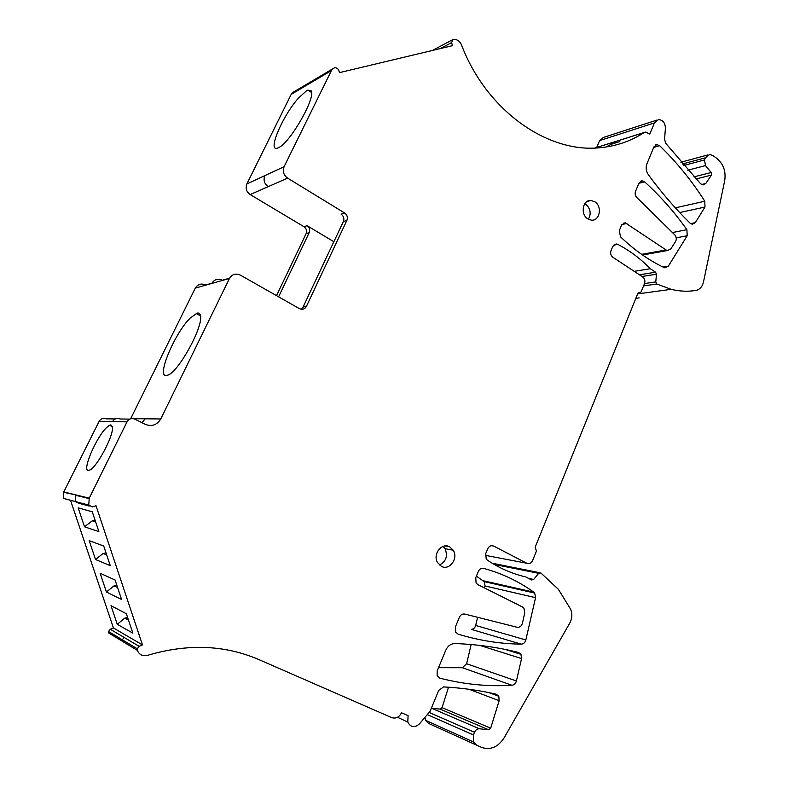 <?xml version="1.0" encoding="UTF-8"?>
<svg xmlns="http://www.w3.org/2000/svg" width="788" height="788" viewBox="0 0 788 788"><rect width="100%" height="100%" fill="white"/><g stroke="black" fill="none" stroke-linecap="round" stroke-linejoin="round"><path stroke-width="1.18" d="M129.843 419.098L120.14 418.989C116.929 417.778 114.388 418.645 112.536 421.6L127.026 421.866C128.946 418.792 131.566 417.896 134.886 419.157L145.278 424.338C151.867 426.83 157.029 425.027 160.762 418.96L229.466 278.44C232.115 274.175 235.75 273.072 240.36 275.12L299.479 308.669C302.425 309.97 304.729 309.221 306.394 306.424L303.065 307.074L343.371 221.536C344.435 218.552 343.686 216.089 341.125 214.169L344.632 212.977L287.61 178.127C283.581 175.103 282.409 171.292 284.094 166.711L332.093 69.206L335.353 67.344L338.515 69.442L339.47 72.624L452.479 45.674L451.593 42.621L453.07 39.548C456.784 39.055 459.581 40.818 461.463 44.827C486.235 110.359 547.532 153.384 599.924 147.711C616.078 146.233 630.824 141.18 644.16 132.542L645.5 132.059L649.785 134.068L654.414 122.928L658.374 119.609C662.787 119.855 665.131 122.701 665.407 128.139L664.57 139.328L665.712 143.288L700.66 183.831L703.132 184.963L705.762 183.496L711.446 175.103L711.239 172.513L705.467 165.608L704.541 159.944L705.398 157.817L709.633 154.448L712.805 155.472L716.824 158.398C723.453 163.983 726.073 171.42 724.694 180.688L703.477 282.015C702.305 286.783 699.734 289.59 695.774 290.457C687.678 291.747 679.473 291.373 671.169 289.334L656.798 283.995L655.774 281.907L656.463 274.224L655.596 272.224L650.327 268.728C640.545 258.71 629.691 250.584 617.762 244.359L616.679 243.984L612.769 246.417L611.025 250.633C610.178 253.362 610.798 255.578 612.897 257.292L642.693 276.933C644.742 278.607 645.352 280.794 644.535 283.493L641.107 291.964L637.945 293.126L535.21 547.079L536.401 551.127L532.599 560.554C531.201 563.292 529.26 564.188 526.768 563.243L493.731 546.094L491.426 545.69M493.731 546.094C491.16 545.109 489.161 546.005 487.713 548.783L485.743 553.54L486.206 558.978L487.408 560.189C499.543 568.256 512.338 573.841 525.793 576.954L531.664 579.978L533.653 579.466L538.667 573.319L540.814 572.915L558.406 589.355L570.551 609.075C572.492 613.744 572.236 618.413 569.783 623.072L504.064 737.913C497.957 747.211 490.431 750.363 481.488 747.369L428.603 723.453L425.579 720.34L424.949 717.375M476.592 745.212L473.411 741.902L473.44 734.948L474.524 732.279C475.627 729.885 477.292 728.723 479.508 728.801L431.4 708.156L440.118 709.131L442.068 707.663L448.5 687.215M137.319 650.346L108.567 632.902L137.319 650.346C139.249 654.779 142.638 656.453 147.494 655.35C187.603 643.481 224.698 644.88 258.769 659.546L391.734 717.622C395.911 718.883 399.171 717.267 401.506 712.766L408.095 715.662L407.78 722.064L397.507 717.277M108.567 632.902L108.488 631.493L110.31 629.267L113.433 627.967L70.546 500.36M113.433 627.967L142.48 644.909L95.988 505.669L92.56 506.94L88.748 505.177L63.276 498.351L63.582 492.323L99.121 421.353C100.913 418.517 103.366 417.679 106.478 418.842L115.265 418.94M130.7 418.664L195.306 288.132C197.808 284.163 201.226 283.119 205.56 285.01L211.883 283.207M276.519 295.638L306.138 233.642C307.153 230.835 306.443 228.53 304.01 226.737L250.17 194.557C246.368 191.77 245.265 188.233 246.861 183.959L291.205 94.353L292.309 92.777L295.204 91.053M654.414 122.928L599.629 140.589L596.713 147.435M599.629 140.589L603.45 137.437L656.877 120.101M639.157 297.894L635.837 298.327M477.439 617.969L475.666 625.455C474.928 627.908 473.46 629.198 471.263 629.346L521.213 644.16C500.144 643.865 479.084 640.526 458.035 634.143L455.464 631.897L455.365 626.992L459.404 617.231C460.714 614.61 462.605 613.576 465.078 614.128L517.253 627.317C519.834 627.484 521.577 626.096 522.464 623.15L524.739 612.749L523.971 608.336L522.414 606.957L477.833 584.607L476.08 582.962L475.755 577.702L478.346 571.438C479.547 568.985 481.32 567.971 483.645 568.384C501.867 573.339 518.573 581.258 533.762 592.143L534.697 593.068L535.554 597.678L525.832 639.974C525.064 642.594 523.518 643.993 521.213 644.16M476.395 576.146L484.206 581.633L485.004 585.947L484.531 587.966M471.165 644.525L466.614 663.752L462.379 667.722L438.532 667.692M479.508 728.801L488.668 729.767L440.118 709.131M407.78 722.064C410.706 727.472 414.606 728.073 419.492 723.857L430.12 711.239L438.709 690.386L443.565 686.919C461.719 687.875 479.252 690.298 496.164 694.169L498.804 696.296L499.129 700.719L490.707 728.181L488.668 729.767M650.327 268.728L634.212 271.338M518.543 652.474L520.947 654.306L521.558 658.571L516.406 680.99C515.677 683.541 514.19 684.959 511.964 685.274C488.077 686.742 464.083 684.388 439.97 678.202L437.113 675.611L437.163 671.002L445.732 650.287C447.791 645.884 450.913 643.638 455.1 643.54C477.144 644.367 498.292 647.352 518.543 652.474M666.067 249.954L667.485 250.535L670.815 248.919L675.523 241.561C676.715 239.276 676.498 237.089 674.892 234.982L636.97 197.66C635.226 195.867 634.754 193.769 635.542 191.356L638.93 183.141L642.141 180.797L644.623 181.831C660.354 196.113 674.449 212.071 686.9 229.692L687.205 235.74L668.342 266.167L664.836 267.831L664.028 267.556C648.622 260.158 634.113 249.914 620.52 236.824L619.269 230.687L621.535 225.22L625.199 222.807L666.067 249.954L641.619 254.347M704.984 207.047L704.807 201.245C691.815 180.767 676.754 162.249 659.625 145.681L656.798 144.568L653.951 146.834L646.938 163.786C645.579 167.608 646.062 171.272 648.386 174.778C661.457 192.607 675.365 208.741 690.101 223.201L692.278 224.275L695.321 222.64L704.984 207.047L679.68 212.553M278.597 296.82L309.221 232.637C310.236 229.81 309.526 227.496 307.084 225.693L333.856 241.719M306.581 90.748L307.881 90.108L311.014 90.659C316.737 96.215 290.092 143.032 278.597 147.612L277.937 147.908C266.561 153.217 282.577 115.334 298.898 97.633L306.581 90.748M137.289 650.277L137.201 648.751L139.151 646.337L110.31 629.267M142.48 644.909L139.151 646.337M106.419 592.005L100.135 573.26L115.068 579.988L121.598 599.51L106.419 592.005L113.984 585.888L116.88 585.376L116.102 585.041M117.264 624.313L111.01 605.676L126.366 613.754L132.857 633.158L117.264 624.313L124.78 618.127L127.646 617.585M84.543 526.817L78.179 507.856L92.275 511.826L98.884 531.595L84.543 526.817L92.216 520.848L95.102 520.267M95.515 559.51L89.192 540.657L103.711 546.005L110.281 565.656L95.515 559.51L103.13 553.462L106.025 552.93M127.676 617.684L126.878 617.25M88.748 505.177L89.231 498.164L63.759 491.948M127.026 421.866L89.231 498.164M109.522 425.264L106.607 427.539C96.441 436.966 82.001 470.347 88.217 470.416L89.842 470.032C96.806 467.245 113.157 436.68 112.497 427.746L110.901 424.88L109.522 425.264L112.418 426.692M197.167 313.122C198.97 312.728 200.063 313.614 200.457 315.761C203.491 326.281 178.807 371.512 168.061 375.049L166.465 375.502C156.004 377.531 174.68 333.029 190.272 317.997L197.167 313.122M303.065 307.074L301.124 309.26M306.394 306.424L346.878 220.404C347.951 217.389 347.203 214.917 344.632 212.977M587.73 218.818C580.086 214.267 582.785 199.492 591.049 200.467L594.891 201.817C602.643 206.515 599.599 221.526 591.148 220.108L587.73 218.818M584.824 203.649L585.651 204.141C590.517 208.485 591.433 213.518 588.4 219.231M449.613 546.813L453.228 550.231C458.675 558.298 449.456 570.926 441.388 566.336L437.488 562.484C432.474 554.24 441.812 542.252 449.613 546.813M443.112 546.409L445.003 548.655C448.008 556.003 446.156 561.45 439.458 565.006M95.643 521.902L92.216 520.848M106.656 554.831L103.13 553.462M117.609 587.582L113.984 585.888M128.493 620.126L124.78 618.127M526.768 563.243L485.309 555.343M449.436 546.724L445.279 545.946M533.653 579.466L528.64 578.422M538.667 573.319L494.174 564.405M539.652 572.689L492.185 563.233M473.44 734.948L427.293 714.588M474.524 732.279L429.105 712.441M490.707 728.181L442.068 707.663M499.129 700.719L469.057 689.273M705.762 183.496L701.547 184.52M711.446 175.103L695.932 178.965M711.239 172.513L693.942 176.867M705.467 165.608L687.825 170.208M704.541 159.944L683.669 165.51M705.398 157.817L682.369 164.002M656.798 283.995L643.56 285.906M655.774 281.907L644.505 283.562M656.463 274.224L641.993 276.47M655.596 272.224L639.413 274.766M617.762 244.359L613.517 245.186M525.832 639.974L475.666 625.455M535.554 597.678L485.004 585.947M533.762 592.143L483.31 580.756M521.558 658.571L479.734 645.392M439.97 678.202L439.162 677.897M511.964 685.274L462.379 667.722M516.406 680.99L466.614 663.752M626.864 223.437L621.89 224.531M668.342 266.167L662.954 267.034M687.205 235.74L676.222 237.838M686.9 229.692L672.637 232.509M644.623 181.831L638.861 183.328M695.321 222.64L690.574 223.605M704.807 201.245L675.316 207.835M659.625 145.681L653.705 147.435M250.17 194.557L287.61 178.127M307.084 225.693L304.01 226.737M284.094 166.711L246.861 183.959M268.216 186.638C264.305 183.732 263.172 180.068 264.807 175.645M332.093 69.206L311.496 81.41L310.374 83.035L330.94 70.89M292.309 92.777L314.481 79.637M440.374 48.56L451.593 42.621M644.16 132.542L616.108 141.387L606.228 146.962M595.117 147.996L644.387 132.414M619.841 141.584L611.439 144.214M122.376 641.255L122.288 639.787L124.179 637.472M75.53 501.68L79.214 503.374L89.221 506.054M89.044 498.568L75.815 495.327L75.5 501.592L88.719 505.088M63.582 492.323L76.003 494.933M160.762 418.96L145.159 418.802L142.017 422.713M229.594 278.184L222.324 280.242C217.852 278.282 214.326 279.356 211.755 283.463L229.466 278.44M343.371 221.536L346.878 220.404M75.5 501.592L63.276 498.351M112.536 421.6L99.121 421.353M145.159 418.802L133.605 418.694M211.755 283.463L195.306 288.132M309.221 232.637L306.138 233.642M310.374 83.035L291.205 94.353M473.411 741.902L425.579 720.34M498.804 696.296L489.003 692.622M707.88 154.921L680.871 162.249M671.169 289.334L637.63 293.904M616.679 243.984L614.394 244.438M534.697 593.068L484.206 581.633M520.947 654.306L505.305 649.46M625.199 222.807L623.17 223.26M642.141 180.797L640.585 181.201M667.485 250.535L642.535 254.997M656.798 144.568L655.596 144.923M307.881 90.108L311.555 92.482M452.46 39.794L432.474 50.442M137.201 648.751L108.488 631.493M591.049 200.467L587.099 201.472M453.228 550.231L445.003 548.655M616.324 141.259L594.91 148.006M200.467 315.821L196.143 313.466"/></g></svg>
